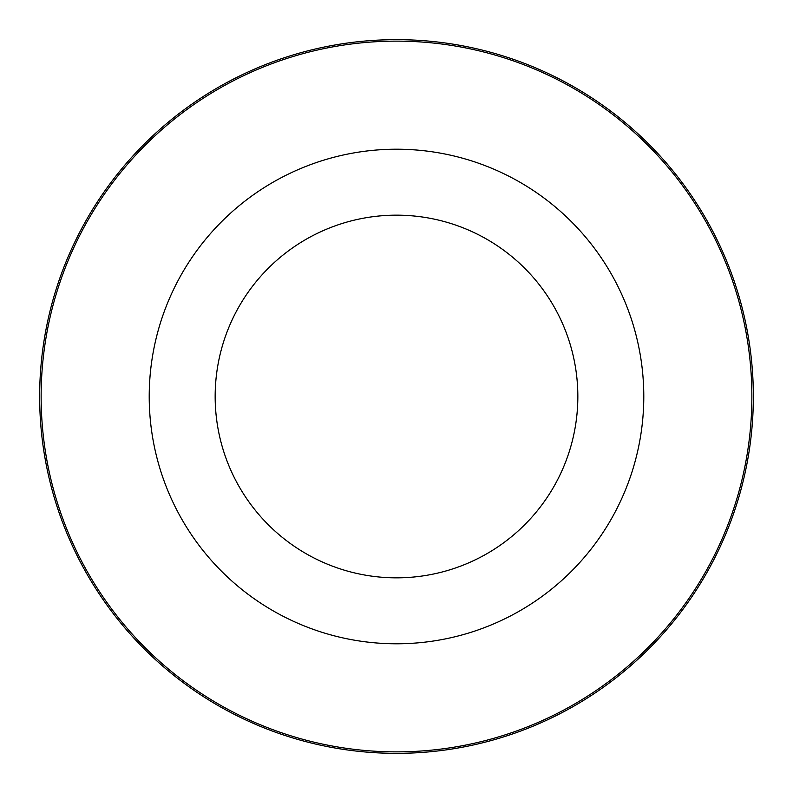 <?xml version="1.0" encoding="UTF-8"?>
<svg xmlns="http://www.w3.org/2000/svg" width="793" height="793" viewBox="0 0 793 793"><rect width="100%" height="100%" fill="white"/><g stroke="black" fill="none" stroke-linecap="round" stroke-linejoin="round"><path stroke-width="1.19" d="M751.873 396.5A355.373 355.373 0 0 1 396.5 751.873A355.373 355.373 0 0 1 41.127 396.5A355.373 355.373 0 0 1 396.5 41.127A355.373 355.373 0 0 1 751.873 396.5M396.5 149.213A247.287 247.287 0 0 0 149.213 396.5A247.287 247.287 0 0 0 396.5 643.787A247.287 247.287 0 0 0 643.787 396.5A247.287 247.287 0 0 0 396.5 149.213M753.35 396.5A356.85 356.85 0 0 1 396.5 753.35A356.85 356.85 0 0 1 39.65 396.5A356.85 356.85 0 0 1 396.5 39.65A356.85 356.85 0 0 1 753.35 396.5M396.5 215.161A181.339 181.339 0 0 0 215.161 396.5A181.339 181.339 0 0 0 396.5 577.839A181.339 181.339 0 0 0 577.839 396.5A181.339 181.339 0 0 0 396.5 215.161"/></g></svg>
